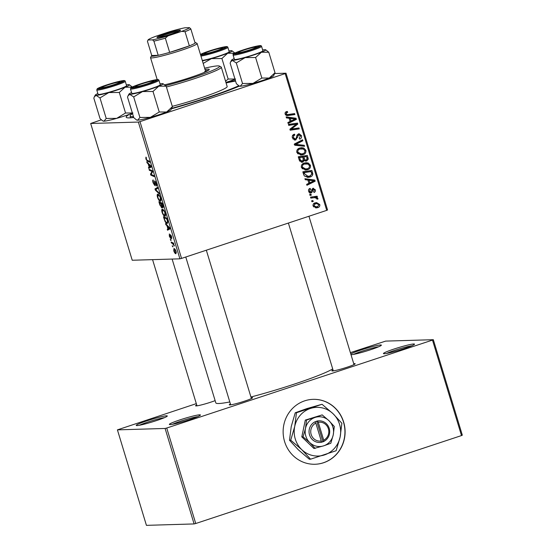 <?xml version="1.0" encoding="UTF-8"?>
<svg xmlns="http://www.w3.org/2000/svg" width="553" height="553" viewBox="0 0 553 553"><rect width="100%" height="100%" fill="white"/><g stroke="black" fill="none" stroke-linecap="round" stroke-linejoin="round"><path stroke-width="0.83" d="M350.802 354.031A16.237 1.327 163.1 0 1 365.36 348.604A16.237 1.327 163.1 0 1 380.602 344.961A16.237 1.327 163.1 0 1 381.356 345.252A16.237 1.327 163.1 0 1 367.856 350.616A16.237 1.327 163.1 0 1 351.072 354.736A16.237 1.327 163.1 0 1 351.017 354.736M413.741 343.98A16.237 1.327 163.1 0 1 414.487 344.263A16.237 1.327 163.1 0 1 400.987 349.634A16.237 1.327 163.1 0 1 384.211 353.754A16.237 1.327 163.1 0 1 383.526 353.671A16.237 1.327 163.1 0 1 395.699 348.494A16.237 1.327 163.1 0 1 413.741 343.98M199.654 414.826A16.237 1.327 163.1 0 1 200.407 415.109A16.237 1.327 163.1 0 1 186.907 420.48A16.237 1.327 163.1 0 1 170.13 424.6A16.237 1.327 163.1 0 1 169.439 424.524A16.237 1.327 163.1 0 1 181.619 419.34A16.237 1.327 163.1 0 1 199.654 414.826M166.522 415.808A16.237 1.327 163.1 0 1 167.269 416.098A16.237 1.327 163.1 0 1 153.769 421.462A16.237 1.327 163.1 0 1 136.992 425.582A16.237 1.327 163.1 0 1 136.308 425.506A16.237 1.327 163.1 0 1 148.481 420.328A16.237 1.327 163.1 0 1 166.522 415.808M284.588 441.57A32.475 30.989 88.3 0 0 315.079 464.257A32.475 30.989 88.3 0 0 343.641 422.029A32.475 30.989 88.3 0 0 313.15 399.342A32.475 30.989 88.3 0 0 284.588 441.57M314.996 464.264A32.475 30.989 88.3 0 0 343.482 422.036A32.475 30.989 88.3 0 0 313.074 399.342M215.131 400.635A12.18 0.995 163.1 0 1 196.135 405.923A12.18 0.995 163.1 0 1 195.624 405.867A12.18 0.995 163.1 0 1 196.716 404.969M251.131 397.676A12.18 0.995 163.1 0 1 251.981 397.593A12.18 0.995 163.1 0 1 252.548 397.807A12.18 0.995 163.1 0 1 242.421 401.837A12.18 0.995 163.1 0 1 229.834 404.927A12.18 0.995 163.1 0 1 229.322 404.865A12.18 0.995 163.1 0 1 230.421 403.966M353.747 363.715A12.18 0.995 163.1 0 1 354.597 363.639A12.18 0.995 163.1 0 1 355.157 363.853A12.18 0.995 163.1 0 1 345.031 367.876A12.18 0.995 163.1 0 1 332.45 370.966A12.18 0.995 163.1 0 1 331.931 370.911A12.18 0.995 163.1 0 1 333.03 370.012M239.408 86.102A64.95 5.316 163.1 0 1 171.478 108.768M133.708 117.464A64.95 5.316 163.1 0 1 129.278 117.886A64.95 5.316 163.1 0 1 126.533 117.575A64.95 5.316 163.1 0 1 129.533 114.277M172.121 259.06L215.815 402.874A62.24 5.095 -16.9 0 0 218.767 403.51A62.24 5.095 -16.9 0 0 229.806 401.948M310.814 198.098L310.523 197.144L317.125 196.184L317.415 197.131L316.046 197.324L317.92 198.382L317.885 199.094L316.793 199.045L316.848 198.506L314.671 197.635L310.814 198.098M309.991 195.382L309.701 194.442L310.993 194.227L311.284 195.188L309.991 195.382M303.638 174.478L302.823 171.803L311.899 170.476L312.825 173.918C312.59 175.578 311.657 176.621 310.012 177.043L308.076 177.395L304.281 175.861L303.638 174.478M301.371 167.435C301.102 165.236 302.035 163.792 304.157 163.1L306.231 162.706L308.346 163.073L310.461 165.326C310.738 167.594 309.777 169.059 307.572 169.716L305.691 170.054L301.371 167.435M296.816 152.421C296.546 150.222 297.473 148.778 299.595 148.086L301.675 147.692L303.784 148.059L305.899 150.312C306.175 152.58 305.215 154.045 303.009 154.702L301.129 155.04L296.816 152.421M292.406 137.925C291.929 135.997 292.62 134.745 294.473 134.158L294.867 135.063L293.671 135.727L293.436 137.649L295.433 139.01L296.111 138.513L296.837 135.582L298.392 133.895L299.159 133.757L301.447 135.665C301.848 137.331 301.281 138.485 299.754 139.135L299.187 138.278L300.431 135.969L298.731 134.814L295.8 139.916L295.026 140.061L292.406 137.925M292.979 139.066L295.433 139.01M299.111 134.745L297.155 134.863L299.111 134.745M286.91 115.549L288.251 115.515C286.82 115.86 285.79 115.39 285.168 114.098C284.871 112.847 285.32 112.024 286.509 111.623L287.318 111.443L287.719 112.349L286.938 112.515L286.198 113.828L287.415 114.602L294.618 113.586L294.908 114.54L287.574 115.577M101.289 119.842L90.678 123.478L132.229 260.249L179.912 258.832L138.361 122.061L139.992 121.639L181.543 258.41L326.726 210.368L285.175 73.597L285.998 73.203L327.556 209.967L326.726 210.368M139.992 121.639L285.175 73.597M286.454 117.92L286.143 116.904L296.035 118.245L296.38 119.393L288.141 123.478L287.857 122.538L290.118 121.46L289.143 118.252L286.454 117.92M288.714 125.365L288.424 124.411L297.507 123.105L297.811 124.1L291.286 129.098L298.979 127.937L299.263 128.89L290.187 130.211L289.89 129.222L296.394 124.204L288.714 125.365M294.749 145.218L294.383 144.015L302.574 139.785L302.864 140.732L295.841 144.361L304.254 145.301L304.558 146.31L294.749 145.218M299.36 160.405L298.261 156.789L307.337 155.462L308.277 159.077L306.708 160.964L304.226 160.418L302.83 162.119L302.035 162.264L299.36 160.405M305.235 179.732L304.924 178.716L314.816 180.064L315.162 181.211L306.922 185.296L306.639 184.356L308.892 183.271L307.924 180.064L305.235 179.732M312.908 188.345L315.286 189.727C315.652 191.048 315.238 191.974 314.035 192.492L313.641 191.587L314.491 189.942L313.33 189.237L312.113 192.091L311.118 192.942L308.636 191.324C308.249 189.873 308.733 188.891 310.074 188.379L310.586 189.244L309.431 191.11L310.765 192.022L312.908 188.345L313.461 188.241M308.878 192.126L310.765 192.022M311.878 189.25L313.558 189.195L311.864 189.285M310.115 192.969L310.613 193.032M311.913 201.714L311.629 200.774L312.915 200.566L313.212 201.527L311.913 201.714M313.088 205.979C312.825 204.43 313.427 203.407 314.906 202.916L316.579 202.605L319.8 204.569C320.028 206.145 319.371 207.168 317.844 207.624L316.288 207.914L313.088 205.979M274.73 73.535L285.998 73.203M171.43 243.002L171.147 242.055L173.538 243.099L173.829 244.053L173.331 243.825L174.375 245.974L172.398 243.458L171.43 243.002L172.508 242.649M170.607 240.285L170.324 239.352L170.787 239.532L171.077 240.493L170.607 240.285L170.981 240.168M164.255 219.382L163.446 216.714L166.736 218.152L167.732 221.559L167.22 223.585C166.515 223.661 165.693 222.741 164.766 220.834L164.559 219.285M162.07 212.304C161.559 210.223 161.649 209.179 162.347 209.172L163.978 210.368L165.223 213.036C165.748 215.186 165.644 216.237 164.905 216.195C164.013 216.237 163.066 214.944 162.07 212.304L162.375 212.207M157.508 197.29C156.997 195.209 157.087 194.165 157.792 194.158L159.416 195.354L160.66 198.022C161.186 200.172 161.082 201.223 160.349 201.181C159.451 201.223 158.504 199.93 157.508 197.29L157.812 197.193M155.877 185.103L155.87 183.354L154.992 181.813L154.792 185.601L153.105 182.794C152.559 180.9 152.593 179.96 153.209 179.967L153.451 182.849L154.481 184.667L154.688 180.872L156.209 183.375C156.672 185.013 156.665 185.898 156.188 186.043L155.815 185.103L156.54 184.889L155.967 185.075M154.481 184.667L155.103 184.267M154.951 181.819L155.504 181.64L154.847 182.172M146.483 157.971L146.213 159.022L147.119 160.239L149.455 161.262L149.739 162.216L147.326 161.158L145.868 158.974L145.93 157.107L146.476 157.964M90.678 123.478L138.361 122.061M147.07 162.831L146.766 161.808L150.865 165.921L151.218 167.068L148.764 168.388L148.474 167.448L149.158 167.124L148.183 163.916L147.07 162.831L147.603 162.651M149.338 170.276L149.047 169.322L152.345 170.78L152.642 171.769L151.031 174.43L153.81 175.612L154.1 176.566L150.81 175.121L150.506 174.133L152.116 171.458L149.338 170.276L150.395 169.923M155.365 190.121L154.999 188.926L157.411 187.46L157.702 188.407L155.635 189.665L159.084 192.976L159.395 193.985L155.365 190.121L155.932 189.935M159.983 205.315L158.884 201.7L162.174 203.138L163.211 206.704L162.948 207.969L161.877 206.746L161.649 207.887L160.287 205.211M165.852 224.642L165.547 223.626L169.647 227.739L169.999 228.887L167.545 230.207L167.255 229.26L167.939 228.935L166.965 225.728L165.852 224.642L166.384 224.47M169.702 234.873L169.598 236.235L170.289 237.458L170.442 234.728L171.624 236.684L171.651 238.834L170.773 235.668L170.594 238.398L169.329 236.2L169.342 233.933L169.695 234.859M170.289 237.458L170.759 237.14M171.181 235.53L170.635 235.765M170.829 237.914L170.69 238.364M172.529 246.624L172.246 245.684L172.999 246.832L172.529 246.624L172.902 246.5M173.78 250.855L173.918 248.594C174.61 248.484 175.349 249.458 176.137 251.525L175.937 253.744C175.266 253.82 174.548 252.852 173.78 250.855L174.015 250.772M196.315 403.635L117.416 429.868L146.427 525.35L194.103 523.933L165.098 428.457L166.73 428.036L195.741 523.518L461.499 435.57L432.487 340.088L433.317 339.694L462.322 435.17L461.499 435.57M166.73 428.036L432.487 340.088M350.381 352.648L385.635 341.104L433.317 339.694M117.416 429.868L165.098 428.457M250.931 397.006A62.24 5.095 -16.9 0 0 332.706 368.927M195.741 523.518L194.103 523.933M225.97 82.57A64.95 5.316 163.1 0 1 235.412 80.517M181.543 258.41L179.912 258.832M151.073 166.591L148.474 167.448M151.045 166.494L149.158 167.124M148.695 163.743L148.183 163.916M149.884 165.644L148.667 164.421L149.448 166.978L150.692 166.377L149.884 165.644L150.416 165.465M149.192 164.248L148.667 164.421M150.976 166.28L150.057 166.633L150.99 166.329M151.031 166.453L149.448 166.978M148.404 160.805L147.326 161.158M151.909 174.762L150.81 175.121M151.522 173.794L150.506 174.133M152.593 171.865L151.563 172.204M152.51 171.326L152.116 171.458M155.476 181.598L154.398 181.951M157.598 188.068L154.999 188.926M159.803 195.976L157.944 195.112L158.953 194.78L158.061 195.091L157.861 197.352C158.663 199.356 159.402 200.317 160.094 200.241L161.006 199.958M160.619 197.905L159.423 196.101M160.094 200.241L160.315 198.002M162.382 203.822L161.054 203.469L162.098 206.525L163.232 206.843M162.126 203.117L161.054 203.469M162.872 205.433L162.077 203.919M162.651 207.029L162.568 205.529M163.232 206.836L162.734 207.002M161.739 202.951L160.667 203.304L159.554 202.82L160.384 205.502L161.372 206.946L161.891 206.787L161.476 206.912M160.626 202.46L159.554 202.82M161.58 205.191L160.667 203.304M161.372 206.946L161.276 205.294M164.365 210.99L162.506 210.126L163.515 209.794L162.623 210.105L162.423 212.366C163.218 214.37 163.964 215.331 164.656 215.255L165.568 214.972M165.181 212.919L163.985 211.115M164.656 215.255L164.877 213.016M169.854 228.403L167.255 229.26M169.826 228.313L167.939 228.935M167.476 225.562L166.965 225.728M168.665 227.456L167.448 226.232L168.23 228.797L169.474 228.189L168.665 227.456L169.197 227.283M167.974 226.059L167.448 226.232M169.757 228.099L168.838 228.451L169.771 228.14M169.812 228.271L168.23 228.797M166.944 218.836L164.117 217.834L164.483 219.036C165.312 221.525 166.135 222.728 166.951 222.645L167.849 222.375M165.188 217.474L164.117 217.834M167.69 221.38L166.64 218.933M166.951 222.645L167.365 221.483M170.78 237.292L170.331 237.444L170.78 237.299M173.718 243.7L173.331 243.825M174.299 245.491L173.939 245.615M176.103 251.415L174.14 249.548L175.004 249.258M175.018 249.272L174.236 249.527L174.036 250.855L175.654 252.804L176.366 252.583M175.654 252.804L175.868 251.491M286.233 117.181L296.035 118.245M294.417 118.294L294.625 118.978M294.701 119.22L296.38 119.393M294.763 119.441L287.947 122.828M293.235 118.833L290.304 118.432L291.078 120.989L295.226 118.999L293.235 118.833M289.205 118.466L290.304 118.432M289.979 121.024L291.078 120.989M285.887 111.906L286.101 112.397L287.719 112.349M286.101 112.397L286.938 112.515M285.106 113.863L286.198 113.828M285.403 114.63L287.415 114.602M293.055 113.814L293.29 114.589L294.908 114.54M293.29 114.589L286.8 115.536M295.945 123.333L296.194 124.142L297.811 124.1M289.993 129.139L291.286 129.098M297.41 128.158L297.652 128.939L299.263 128.89M297.652 128.939L290.131 130.031M288.666 125.192L296.394 124.204M293.131 134.842L294.867 135.063M293.249 135.112L294.583 135.146M292.406 135.762L293.671 135.727M292.343 137.683L293.436 137.649M298.316 133.923L299.401 134.78M300.334 135.699L301.447 135.665M296.878 135.457L298.074 135.423M295.592 138.941L294.237 139.95M294.286 139.964L295.8 139.916M301.164 140.51L302.864 140.732M301.247 140.78L294.224 144.409L304.254 145.301M294.5 144.395L295.841 144.361M302.636 145.349L302.871 146.123M300.846 147.775L303.784 148.059M302.166 148.107L303.659 149.172M304.779 150.347L305.899 150.312M303.604 153.388L301.392 154.75L303.009 154.702M301.392 154.75L300.362 155.006M297.514 153.658L299.608 154.073L302.823 153.734C304.371 153.257 305.062 152.22 304.883 150.616L303.341 149.02L299.837 149.04C298.323 149.531 297.652 150.568 297.839 152.151L301.219 154.024M301.62 148.702L297.562 149.372M298.219 149.089L299.837 149.04M296.754 152.186L297.839 152.151M305.781 155.69L306.051 156.582M307.233 159.105L308.277 159.077M303.452 159.962L306.383 160.038L305.097 161.013M305.104 161.013L306.708 160.964M303.403 160.439L304.226 160.418M302.401 161.22L301.212 162.167L302.83 162.119M299.747 161.193L302.574 161.172L303.279 159.126L302.678 157.135L299.615 157.584L300.473 160.252L302.574 161.172M302.678 157.135L298.496 157.557M303.403 159.969L304.765 160.087M304.233 160.183L306.383 160.038L307.053 158.179L306.569 156.568L302.159 157.156M306.569 156.568L303.742 156.983L305.021 159.921M302.125 157.031L303.742 156.983M298.516 157.619L299.615 157.584M299.325 160.287L300.473 160.252M305.408 162.789L308.346 163.073M306.728 163.121L308.221 164.193M309.341 165.361L310.461 165.326M308.166 168.402L305.954 169.764L307.572 169.716M305.954 169.764L304.917 170.02M302.076 168.672L304.171 169.087L307.385 168.748C308.933 168.271 309.625 167.234 309.445 165.63L307.903 164.034L304.399 164.054C302.885 164.545 302.214 165.582 302.401 167.165L305.781 169.038M306.182 163.716L302.118 164.386M302.781 164.103L304.399 164.054M301.316 167.2L302.401 167.165M305.014 178.999L314.816 180.064M313.198 180.112L313.406 180.796M313.475 181.038L315.162 181.211M313.544 181.26L306.728 184.64M312.016 180.651L309.086 180.25L309.86 182.808L314.007 180.817L312.016 180.651M307.986 180.278L309.086 180.25M308.761 182.843L309.86 182.808M310.337 170.704L310.613 171.603M311.754 173.953L312.825 173.918M310.558 175.757L308.401 177.084L310.012 177.043M308.401 177.084L307.302 177.361M304.42 176.041L306.5 176.448L309.784 176.082L311.761 174.181L311.132 171.582L304.178 172.598L304.544 173.808L308.118 176.4M311.132 171.582L303.058 172.571M303.079 172.633L304.178 172.598M303.445 173.836L304.544 173.808M308.906 189.147L310.586 189.244M308.581 191.138L309.431 191.11M312.632 188.462L313.427 189.202M314.415 189.748L315.286 189.727M311.781 189.534L312.853 189.499M310.53 192.071L312.113 192.091M310.496 192.14L309.507 192.99M309.943 195.23L311.284 195.188M311.864 201.562L313.212 201.527M315.563 196.412L315.798 197.179L317.415 197.131M315.798 197.179L314.429 197.373L316.046 197.324M314.429 197.373L315.507 197.677M316.814 198.409L317.92 198.382M314.671 197.635L310.765 197.933M315.749 202.702L317.685 203.677M318.929 204.596L319.8 204.569M317.878 206.566L316.226 207.672L317.844 207.624M316.226 207.672L315.514 207.866M313.551 206.836L317.56 206.684L319.005 204.79L316.641 203.58L315.286 203.829L313.869 205.73L316.316 206.905M316.641 203.58L313.378 203.981M313.669 203.87L315.286 203.829M313.026 205.751L313.869 205.73M411.785 345.784A14.883 1.217 -16.9 0 0 399.01 348.991A14.883 1.217 -16.9 0 0 386.616 353.436M378.653 346.772A14.883 1.217 -16.9 0 0 365.879 349.973A14.883 1.217 -16.9 0 0 353.478 354.418M164.566 417.619A14.883 1.217 -16.9 0 0 151.792 420.819A14.883 1.217 -16.9 0 0 139.397 425.264M197.704 416.637A14.883 1.217 -16.9 0 0 184.93 419.838A14.883 1.217 -16.9 0 0 172.529 424.282M164.711 84.796A28.417 2.323 -16.9 0 0 193.937 76.3A28.417 2.323 -16.9 0 0 209.255 69.436A28.417 2.323 -16.9 0 0 207.9 69.146A28.417 2.323 -16.9 0 0 205.018 69.471M165.651 85.66A39.235 3.207 -16.9 0 0 203.663 73.922A39.235 3.207 -16.9 0 0 219.403 66.077A39.235 3.207 -16.9 0 0 217.744 65.883A39.235 3.207 -16.9 0 0 204.638 68.206M235.571 81.042A60.885 4.984 -16.9 0 0 226.094 82.985M132.554 113.655A60.885 4.984 -16.9 0 0 130.079 116.04A60.885 4.984 -16.9 0 0 132.969 116.662A60.885 4.984 -16.9 0 0 133.46 116.642M204.603 71.655A24.353 1.991 163.1 0 1 205.661 71.786M171.707 108.34A60.885 4.984 -16.9 0 0 238.751 85.743M172.287 106.342A40.59 3.318 -16.9 0 0 227.179 86.538L221.297 67.183A40.59 3.318 163.1 0 1 166.405 86.987M219.403 66.077L221.082 66.961A40.59 3.318 163.1 0 1 221.297 67.183M208.281 70.431A28.417 2.323 -16.9 0 0 205.412 70.756M204.769 53.745A9.47 0.774 -16.9 0 0 215.297 51.111A9.47 0.774 -16.9 0 0 222.396 48.09A9.47 0.774 -16.9 0 0 221.995 48.042A9.47 0.774 -16.9 0 0 212.207 50.447A9.47 0.774 -16.9 0 0 204.334 53.579A9.47 0.774 -16.9 0 0 204.769 53.745M132.409 113.192A17.855 1.459 163.1 0 1 125.517 115.66A17.855 1.459 163.1 0 1 116.683 118.37L106.224 118.466L99.982 97.929L108.837 92.558L119.303 92.462L125.082 87.187L132.457 87.18M132.92 112.992L125.538 112.999L116.683 118.37A17.855 1.459 163.1 0 1 103.943 121.19L102.685 120.844L100.065 118.646L93.823 98.109L94.39 96.72L96.104 95.386L99.982 97.929M107.137 84.962A12.18 0.995 163.1 0 1 122.407 81.402A12.18 0.995 163.1 0 1 114.409 84.74A12.18 0.995 163.1 0 1 99.187 88.459A12.18 0.995 163.1 0 1 107.137 84.962M96.768 89.952L98.102 94.342A14.883 1.217 -16.9 0 0 116.787 89.876A14.883 1.217 -16.9 0 0 126.582 85.687L125.248 81.298A14.883 1.217 163.1 0 1 115.453 85.494A14.883 1.217 163.1 0 1 96.768 89.952L97.204 88.812C97.342 88.625 98.316 87.782 106.549 84.975A14.074 1.154 -16.9 0 0 97.978 89.088A14.074 1.154 -16.9 0 0 114.976 84.727A14.074 1.154 -16.9 0 0 123.568 80.614A14.074 1.154 -16.9 0 0 106.57 84.975C113.503 82.722 118.923 81.284 122.794 80.669C124.273 80.379 125.089 80.586 125.248 81.298M132.285 87.001L129.333 84.727A17.855 1.459 163.1 0 1 125.082 87.187A17.855 1.459 163.1 0 1 108.837 92.558A17.855 1.459 163.1 0 1 96.104 95.386A17.855 1.459 -16.9 0 1 95.275 95.068L94.39 96.72M125.538 112.999L119.303 92.462M106.224 118.466L103.943 121.19A17.855 1.459 163.1 0 1 103.19 121.107L102.685 120.844M126.347 84.913A17.855 1.459 163.1 0 1 128.579 84.637A17.855 1.459 163.1 0 1 129.333 84.727M97.867 93.568A17.855 1.459 -16.9 0 0 95.275 95.068M102.16 87.699A9.47 0.774 -16.9 0 0 112.681 85.065A9.47 0.774 -16.9 0 0 119.787 82.044A9.47 0.774 -16.9 0 0 119.386 82.003A9.47 0.774 -16.9 0 0 109.598 84.402A9.47 0.774 -16.9 0 0 101.724 87.533A9.47 0.774 -16.9 0 0 102.16 87.699M228.956 50.952A17.855 1.459 163.1 0 1 231.189 50.682A17.855 1.459 -16.9 0 1 231.949 50.765A17.855 1.459 -16.9 0 1 227.691 53.226A17.855 1.459 163.1 0 1 220.288 55.894A17.855 1.459 163.1 0 1 211.453 58.604L221.912 58.507L227.691 53.226L235.073 53.226M217.025 50.786A12.18 0.995 163.1 0 1 201.797 54.498A12.18 0.995 163.1 0 1 209.746 51A12.18 0.995 163.1 0 1 225.023 47.44A12.18 0.995 163.1 0 1 217.025 50.786M202.28 60.457A14.883 1.217 -16.9 0 0 219.396 55.922A14.883 1.217 -16.9 0 0 229.191 51.726L227.864 47.337A14.883 1.217 163.1 0 1 218.062 51.533A14.883 1.217 163.1 0 1 200.946 56.067M235.53 79.038L228.154 79.044L221.912 58.507M228.154 79.044L225.562 81.222M203.186 63.429L211.453 58.604A17.855 1.459 163.1 0 1 202.412 60.871M234.901 53.04L231.949 50.765M235.025 79.238A17.855 1.459 163.1 0 1 225.921 82.418M255.7 47.04A9.47 0.774 -16.9 0 0 245.912 49.445A9.47 0.774 -16.9 0 0 238.039 52.576A9.47 0.774 -16.9 0 0 238.474 52.742A9.47 0.774 -16.9 0 0 248.995 50.109A9.47 0.774 -16.9 0 0 256.101 47.088A9.47 0.774 -16.9 0 0 255.7 47.04M153.084 81.001A9.47 0.774 -16.9 0 0 143.296 83.399A9.47 0.774 -16.9 0 0 135.423 86.531A9.47 0.774 -16.9 0 0 135.858 86.703A9.47 0.774 -16.9 0 0 146.386 84.063A9.47 0.774 -16.9 0 0 153.485 81.049A9.47 0.774 -16.9 0 0 153.084 81.001M139.923 117.464L137.642 120.195A17.855 1.459 163.1 0 0 150.381 117.367L159.243 112.003L166.619 111.996A17.855 1.459 163.1 0 0 170.946 109.757L172.398 106.715L166.619 111.996A17.855 1.459 163.1 0 1 159.216 114.658A17.855 1.459 163.1 0 1 150.381 117.367L139.923 117.464L133.681 96.927L142.543 91.563L153.001 91.466L158.78 86.185L166.163 86.178L163.038 83.724A17.855 1.459 163.1 0 1 158.78 86.185A17.855 1.459 163.1 0 1 142.543 91.563A17.855 1.459 163.1 0 1 129.803 94.383L133.681 96.927M140.835 83.959A12.18 0.995 163.1 0 1 156.112 80.399A12.18 0.995 163.1 0 1 148.107 83.745A12.18 0.995 163.1 0 1 132.886 87.457A12.18 0.995 163.1 0 1 140.835 83.959M130.467 88.95L131.801 93.339A14.883 1.217 -16.9 0 0 150.485 88.881A14.883 1.217 -16.9 0 0 160.28 84.685L158.953 80.296A14.883 1.217 163.1 0 1 149.151 84.491A14.883 1.217 163.1 0 1 130.467 88.95L130.902 87.809C131.047 87.623 132.022 86.78 140.255 83.98A14.074 1.154 -16.9 0 0 131.676 88.086A14.074 1.154 -16.9 0 0 148.674 83.724A14.074 1.154 -16.9 0 0 157.266 79.618A14.074 1.154 -16.9 0 0 140.268 83.973C147.209 81.72 152.621 80.289 156.492 79.667C157.971 79.376 158.787 79.591 158.953 80.296M136.391 119.842L136.888 120.105A17.855 1.459 163.1 0 0 137.642 120.195L136.391 119.842L133.764 117.651L127.522 97.114L128.089 95.717L129.803 94.383A17.855 1.459 -16.9 0 1 128.98 94.072L128.089 95.717M172.398 106.715L166.163 86.178M159.243 112.003L153.001 91.466M160.045 83.911A17.855 1.459 163.1 0 1 162.278 83.641A17.855 1.459 163.1 0 1 163.038 83.724M131.566 92.565A17.855 1.459 -16.9 0 0 128.98 94.072M265.647 49.763A17.855 1.459 -16.9 0 1 261.389 52.231A17.855 1.459 163.1 0 1 253.986 54.892A17.855 1.459 163.1 0 1 245.152 57.602L255.61 57.505L261.389 52.231L268.772 52.224L265.647 49.763A17.855 1.459 -16.9 0 0 264.894 49.68A17.855 1.459 163.1 0 0 262.661 49.957M250.723 49.784A12.18 0.995 163.1 0 1 235.495 53.496A12.18 0.995 163.1 0 1 243.451 49.998A12.18 0.995 163.1 0 1 258.721 46.445A12.18 0.995 163.1 0 1 250.723 49.784M253.101 54.92A14.883 1.217 -16.9 0 0 262.896 50.724L261.562 46.341A14.883 1.217 163.1 0 1 251.767 50.537A14.883 1.217 163.1 0 1 233.083 54.996L234.41 59.378A14.883 1.217 -16.9 0 0 253.101 54.92M261.852 78.042L252.991 83.406A17.855 1.459 163.1 0 0 269.235 78.035A17.855 1.459 163.1 0 0 273.555 75.802L275.014 72.761L269.235 78.035L261.852 78.042L255.61 57.505M275.014 72.761L268.772 52.224M236.297 62.973L245.152 57.602A17.855 1.459 163.1 0 1 232.412 60.429L236.297 62.973L242.532 83.51L240.258 86.233L239 85.881L236.373 83.69L230.138 63.153L230.705 61.756L232.412 60.429A17.855 1.459 163.1 0 1 231.589 60.111A17.855 1.459 163.1 0 1 234.182 58.611M239 85.881L239.497 86.15A17.855 1.459 163.1 0 0 240.258 86.233A17.855 1.459 163.1 0 0 252.991 83.406L242.532 83.51M172.412 33.712A12.311 1.009 163.1 0 1 157.017 37.473A12.311 1.009 163.1 0 1 165.057 33.933A12.311 1.009 163.1 0 1 180.499 30.339A12.311 1.009 163.1 0 1 172.412 33.712M179.207 31.148A11.502 0.94 -16.9 0 0 165.541 34.701A11.502 0.94 -16.9 0 0 158.552 37.424M153.907 41.129L152.531 39.864A21.65 1.77 -16.9 0 0 167.946 35.91L165.347 38.192A23.005 1.88 163.1 0 1 153.907 41.129L158.22 55.321A23.005 1.88 -16.9 0 1 151.46 55.825A23.005 1.88 -16.9 0 1 151.75 55.514L158.22 55.321A23.005 1.88 -16.9 0 0 169.66 52.383A23.005 1.88 -16.9 0 0 180.313 49.106A23.005 1.88 -16.9 0 0 189.347 45.871A23.005 1.88 -16.9 0 0 195.126 43.106A23.005 1.88 -16.9 0 0 195.333 42.498A23.005 1.88 -16.9 0 0 194.912 42.394M195.333 42.498L197.013 43.383A24.353 1.991 163.1 0 1 197.138 43.521A24.353 1.991 163.1 0 1 181.108 50.385A24.353 1.991 163.1 0 1 150.527 57.678A24.353 1.991 163.1 0 1 150.561 57.498L151.46 55.825M165.347 38.192L169.66 52.383L189.347 45.871L185.034 31.68L181.647 31.376A21.65 1.77 -16.9 0 0 189.444 27.65L184.944 27.781A21.65 1.77 -16.9 0 0 169.529 31.735L155.828 36.27A21.65 1.77 -16.9 0 0 148.052 39.954A21.65 1.77 -16.9 0 0 148.031 39.996L152.531 39.864M167.946 35.91L181.647 31.376M189.444 27.65L190.82 28.908A23.005 1.88 163.1 0 1 185.034 31.68M195.126 43.106L190.82 28.908M151.75 55.514L147.444 41.316L148.052 39.954M323.719 440.167L318.286 422.285L317.463 420.916L315.023 421.815A10.825 10.327 88.3 0 0 309.528 434.9A10.825 10.327 88.3 0 0 321.252 442.296L323.733 441.564L323.719 440.167A9.47 9.042 88.3 0 0 328.385 428.782A9.47 9.042 88.3 0 0 318.286 422.285M323.712 441.481A10.825 10.327 88.3 0 0 329.215 428.388A10.825 10.327 88.3 0 0 317.484 420.999M322.185 414.888L306.556 420.059L305.491 428.43L303.051 436.835L301.8 436.877L313.924 448.483L323.678 445.836L330.805 443.271L333.245 434.865L334.309 426.494L328.931 420.667L322.185 414.888L305.304 420.093L301.8 436.877M306.556 420.059L305.304 420.093M303.051 436.835L309.804 442.621L315.182 448.442M290.733 440.202L301.779 449.665L310.572 459.19L336.148 450.73L340.136 436.967L341.878 423.273L333.079 413.741A24.353 23.24 88.3 0 0 310.371 408.48A24.353 23.24 88.3 0 0 294.721 426.439A24.353 23.24 88.3 0 0 301.779 449.665A24.353 23.24 88.3 0 0 324.487 454.925A24.353 23.24 88.3 0 0 340.136 436.967A24.353 23.24 88.3 0 0 333.079 413.741L322.033 404.278L306.894 408.584L295.233 412.78L296.463 412.745L294.721 426.439L290.733 440.202L289.509 440.236L291.244 426.543L295.233 412.78M310.572 459.19L309.348 459.232L298.302 449.769L289.509 440.236M322.033 404.278L296.463 412.745M328.931 420.667A14.883 14.205 88.3 0 0 315.058 417.453A14.883 14.205 88.3 0 0 305.491 428.43A14.883 14.205 88.3 0 0 309.804 442.621A14.883 14.205 88.3 0 0 323.678 445.836A14.883 14.205 88.3 0 0 333.245 434.865A14.883 14.205 88.3 0 0 328.931 420.667M315.023 421.815L315.825 423.1L321.258 440.983L321.252 442.296M315.825 423.1A9.47 9.042 88.3 0 0 311.159 434.485A9.47 9.042 88.3 0 0 321.258 440.983M321.252 442.137L322.924 441.584L316.724 421.158M322.924 441.584L323.733 441.564M152.365 170.849L151.356 171.188M154.93 182.96L154.536 183.091M173.511 243.092L172.398 243.458M293.346 126.45L294.936 126.402M291.279 128.102L292.827 128.061M292.648 124.639L294.265 124.591M296.47 137.372L297.666 137.338M296.38 143.345L297.998 143.296M296.208 144.589L297.825 144.54M306.943 157.805L308.042 157.778M303.106 158.545L304.205 158.511M299.049 159.375L300.148 159.347M311.484 172.764L312.583 172.73M311.581 190.488L312.528 190.46M311.844 197.794L313.461 197.746M200.663 55.127A14.074 1.154 -16.9 0 0 217.585 50.765A14.074 1.154 -16.9 0 0 226.184 46.659A14.074 1.154 -16.9 0 0 209.179 51.014A14.074 1.154 -16.9 0 0 200.456 54.457M251.29 49.77A14.074 1.154 -16.9 0 0 259.882 45.657A14.074 1.154 -16.9 0 0 242.885 50.019A14.074 1.154 -16.9 0 0 234.292 54.125A14.074 1.154 -16.9 0 0 251.29 49.77M170.725 235.675L171.174 235.523M130.079 116.04L130.619 117.81M222.396 48.09L223.184 48.505M204.334 53.579L203.912 54.353M119.787 82.044L120.568 82.459M196.986 405.84L152.566 259.64M101.724 87.533L101.303 88.314M227.864 47.337C227.698 46.632 226.882 46.417 225.403 46.708C221.532 47.33 216.119 48.768 209.165 51.021L200.449 54.429M238.039 52.576L237.617 53.358M333.3 370.883L288.383 223.053M354.01 364.593L308.94 216.251M256.101 47.088L256.882 47.503M135.423 86.531L135.001 87.312M185.773 257.014L230.684 404.844M206.331 250.212L251.401 398.547M153.485 81.049L154.266 81.457M261.562 46.341C261.403 45.629 260.581 45.422 259.108 45.712C255.23 46.328 249.818 47.765 242.864 50.019C228.638 55.272 234.451 53.682 233.083 54.996M231.589 60.111L230.705 61.756M197.138 43.521L205.716 71.759M150.527 57.678L157.19 79.597"/></g></svg>
